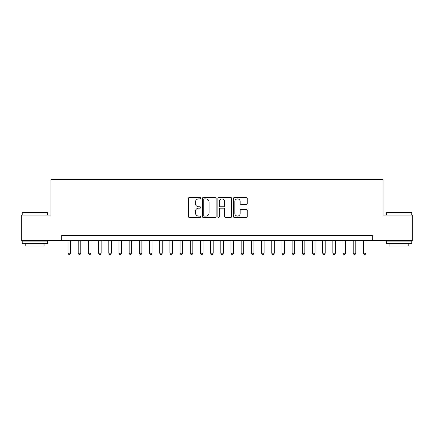 <?xml version="1.0" encoding="UTF-8"?>
<svg xmlns="http://www.w3.org/2000/svg" width="434" height="434" viewBox="0 0 434 434"><rect width="100%" height="100%" fill="white"/><g stroke="black" fill="none" stroke-linecap="round" stroke-linejoin="round"><path stroke-width="0.65" d="M200.703 198.181A0.7 0.7 0 0 0 200.003 197.481L189.381 197.481A0.998 0.998 0 0 0 188.383 198.479L188.383 216.474A0.998 0.998 0 0 0 189.381 217.472L200.003 217.472A0.7 0.7 0 0 0 200.703 216.772A0.7 0.7 0 0 0 200.003 216.072L198.631 216.072A3.201 3.201 0 0 1 195.43 212.877L195.43 211.374A3.201 3.201 0 0 1 198.631 208.179L200.003 208.179A0.7 0.7 0 0 0 200.703 207.479A0.7 0.7 0 0 0 200.003 206.779L198.631 206.779A3.201 3.201 0 0 1 195.43 203.579L195.43 202.076A3.201 3.201 0 0 1 198.631 198.881L200.003 198.881A0.7 0.7 0 0 0 200.703 198.181M246.219 204.528A0.998 0.998 0 0 0 247.217 203.53L247.217 198.479A0.998 0.998 0 0 0 246.219 197.481L234.42 197.481A0.998 0.998 0 0 0 233.421 198.479L233.421 216.474A0.998 0.998 0 0 0 234.42 217.472L246.219 217.472A0.998 0.998 0 0 0 247.217 216.474L247.217 210.376A0.998 0.998 0 0 0 246.219 209.378L241.168 209.378A0.998 0.998 0 0 0 240.17 210.376L240.17 213.398A2.675 2.675 0 0 1 237.496 216.072A2.675 2.675 0 0 1 234.821 213.398L234.821 201.555A2.675 2.675 0 0 1 237.496 198.881A2.675 2.675 0 0 1 240.17 201.555L240.17 203.53A0.998 0.998 0 0 0 241.168 204.528L246.219 204.528M61.677 240.577L21.7 240.577L21.7 215.118L50.984 215.118L50.984 179.47L383.016 179.47L383.016 215.118L412.3 215.118L412.3 240.577L372.323 240.577L372.323 235.488L61.677 235.488L61.677 240.577L372.323 240.577M216.127 198.479A0.998 0.998 0 0 0 215.123 197.481L203.329 197.481A0.998 0.998 0 0 0 202.331 198.479L202.331 216.474A0.998 0.998 0 0 0 203.329 217.472L215.123 217.472A0.998 0.998 0 0 0 216.127 216.474L216.127 198.479M218.877 197.481L230.671 197.481A0.998 0.998 0 0 1 231.669 198.479L231.669 216.474A0.998 0.998 0 0 1 230.671 217.472L225.62 217.472A0.998 0.998 0 0 1 224.622 216.474L224.622 209.177A0.998 0.998 0 0 0 223.624 208.179L220.277 208.179A0.998 0.998 0 0 0 219.273 209.177L219.273 216.772A0.7 0.7 0 0 1 218.573 217.472A0.7 0.7 0 0 1 217.873 216.772L217.873 198.479A0.998 0.998 0 0 1 218.877 197.481M204.43 198.881A0.7 0.7 0 0 0 203.73 199.58L203.73 215.373A0.7 0.7 0 0 0 204.43 216.072L205.879 216.072A3.201 3.201 0 0 0 209.079 212.877L209.079 202.076A3.201 3.201 0 0 0 205.879 198.881L204.43 198.881M224.622 201.604A2.675 2.675 0 0 0 221.948 198.929A2.675 2.675 0 0 0 219.273 201.604L219.273 205.776A0.998 0.998 0 0 0 220.277 206.779L223.624 206.779A0.998 0.998 0 0 0 224.622 205.776L224.622 201.604M68.04 240.577L68.04 253.206L70.59 253.206L70.59 240.577M70.59 253.206L69.825 254.53L68.805 254.53L68.04 253.206M22.514 212.568L47.366 212.568L47.669 212.877L22.21 212.877L22.514 212.568M34.942 243.637L22.21 243.637L22.21 241.087L47.669 241.087L47.669 243.637L34.942 243.637M44.105 243.637L44.105 245.975L25.774 245.975L25.774 243.637M386.634 212.568L411.486 212.568L411.79 212.877L386.331 212.877L386.634 212.568M399.058 243.637L386.331 243.637L386.331 241.087L411.79 241.087L411.79 243.637L399.058 243.637M408.226 243.637L408.226 245.975L389.895 245.975L389.895 243.637M78.228 240.577L78.228 253.206L80.773 253.206L80.773 240.577M80.773 253.206L80.008 254.53L78.993 254.53L78.228 253.206M88.411 240.577L88.411 253.206L90.961 253.206L90.961 240.577M90.961 253.206L90.196 254.53L89.176 254.53L88.411 253.206M98.599 240.577L98.599 253.206L101.144 253.206L101.144 240.577M101.144 253.206L100.379 254.53L99.364 254.53L98.599 253.206M108.782 240.577L108.782 253.206L111.332 253.206L111.332 240.577M111.332 253.206L110.567 254.53L109.547 254.53L108.782 253.206M118.97 240.577L118.97 253.206L121.515 253.206L121.515 240.577M121.515 253.206L120.75 254.53L119.73 254.53L118.97 253.206M129.153 240.577L129.153 253.206L131.697 253.206L131.697 240.577M131.697 253.206L130.938 254.53L129.918 254.53L129.153 253.206M139.336 240.577L139.336 253.206L141.885 253.206L141.885 240.577M141.885 253.206L141.121 254.53L140.101 254.53L139.336 253.206M149.524 240.577L149.524 253.206L152.068 253.206L152.068 240.577M152.068 253.206L151.303 254.53L150.289 254.53L149.524 253.206M159.707 240.577L159.707 253.206L162.256 253.206L162.256 240.577M162.256 253.206L161.491 254.53L160.471 254.53L159.707 253.206M169.895 240.577L169.895 253.206L172.439 253.206L172.439 240.577M172.439 253.206L171.674 254.53L170.66 254.53L169.895 253.206M180.077 240.577L180.077 253.206L182.627 253.206L182.627 240.577M182.627 253.206L181.862 254.53L180.842 254.53L180.077 253.206M190.266 240.577L190.266 253.206L192.81 253.206L192.81 240.577M192.81 253.206L192.045 254.53L191.031 254.53L190.266 253.206M200.448 240.577L200.448 253.206L202.998 253.206L202.998 240.577M202.998 253.206L202.233 254.53L201.213 254.53L200.448 253.206M210.636 240.577L210.636 253.206L213.181 253.206L213.181 240.577M213.181 253.206L212.416 254.53L211.396 254.53L210.636 253.206M220.819 240.577L220.819 253.206L223.364 253.206L223.364 240.577M223.364 253.206L222.604 254.53L221.584 254.53L220.819 253.206M231.002 240.577L231.002 253.206L233.552 253.206L233.552 240.577M233.552 253.206L232.787 254.53L231.767 254.53L231.002 253.206M241.19 240.577L241.19 253.206L243.734 253.206L243.734 240.577M243.734 253.206L242.969 254.53L241.955 254.53L241.19 253.206M251.373 240.577L251.373 253.206L253.923 253.206L253.923 240.577M253.923 253.206L253.158 254.53L252.138 254.53L251.373 253.206M261.561 240.577L261.561 253.206L264.105 253.206L264.105 240.577M264.105 253.206L263.34 254.53L262.326 254.53L261.561 253.206M271.744 240.577L271.744 253.206L274.293 253.206L274.293 240.577M274.293 253.206L273.529 254.53L272.509 254.53L271.744 253.206M281.932 240.577L281.932 253.206L284.476 253.206L284.476 240.577M284.476 253.206L283.711 254.53L282.697 254.53L281.932 253.206M292.115 240.577L292.115 253.206L294.664 253.206L294.664 240.577M294.664 253.206L293.899 254.53L292.879 254.53L292.115 253.206M302.303 240.577L302.303 253.206L304.847 253.206L304.847 240.577M304.847 253.206L304.082 254.53L303.062 254.53L302.303 253.206M312.485 240.577L312.485 253.206L315.03 253.206L315.03 240.577M315.03 253.206L314.27 254.53L313.25 254.53L312.485 253.206M322.668 240.577L322.668 253.206L325.218 253.206L325.218 240.577M325.218 253.206L324.453 254.53L323.433 254.53L322.668 253.206M332.856 240.577L332.856 253.206L335.401 253.206L335.401 240.577M335.401 253.206L334.636 254.53L333.621 254.53L332.856 253.206M343.039 240.577L343.039 253.206L345.589 253.206L345.589 240.577M345.589 253.206L344.824 254.53L343.804 254.53L343.039 253.206M353.227 240.577L353.227 253.206L355.771 253.206L355.771 240.577M355.771 253.206L355.007 254.53L353.992 254.53L353.227 253.206M363.41 240.577L363.41 253.206L365.96 253.206L365.96 240.577M365.96 253.206L365.195 254.53L364.175 254.53L363.41 253.206M22.21 215.118L22.21 212.877M28.015 241.087L28.015 240.577M41.865 241.087L41.865 240.577M47.669 215.118L47.669 212.877M386.331 215.118L386.331 212.877M392.135 241.087L392.135 240.577M405.985 241.087L405.985 240.577M411.79 215.118L411.79 212.877"/></g></svg>
